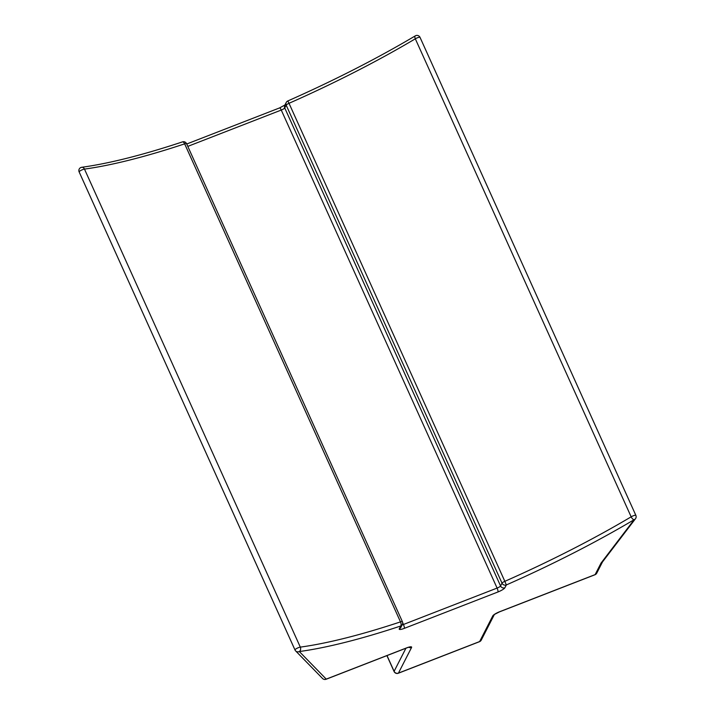<?xml version="1.0" encoding="UTF-8"?>
<svg xmlns="http://www.w3.org/2000/svg" width="715" height="715" viewBox="0 0 715 715"><rect width="100%" height="100%" fill="white"/><g stroke="black" fill="none" stroke-linecap="round" stroke-linejoin="round"><path stroke-width="1.07" d="M294.964 649.899L79.168 171.975A3.307 0.679 -24.3 0 1 79.142 171.931A3.307 0.679 -24.3 0 1 82.645 169.625A3.307 0.679 -24.3 0 1 84.477 169.097L300.309 647.12A3.307 0.679 155.7 0 0 298.477 647.647A3.307 0.679 155.7 0 0 294.982 649.953A3.307 0.679 155.7 0 0 295.009 649.998A3.307 3.226 -44.3 0 0 299.326 651.544L326.246 679.116L406.558 647.906A6.614 1.367 155.7 0 1 411.572 647.468L398.434 673.11L479.64 641.552L492.778 615.901A3.307 3.137 27.1 0 0 494.235 614.73M420.018 37.341A3.307 3.307 0 0 0 415.317 35.857A3.307 1.546 -120.7 0 0 415.317 38.807A3.307 0.679 -24.3 0 1 417.489 37.752A3.307 0.679 -24.3 0 1 420.018 37.341L635.858 515.363A3.307 0.679 155.7 0 0 633.329 515.774A3.307 0.679 155.7 0 0 631.157 516.829L415.317 38.807A273.532 56.485 -24.3 0 1 289.012 103.3L504.844 581.322A273.532 56.485 155.7 0 0 631.157 516.829A3.307 1.546 -120.7 0 0 634.178 519.671A276.848 57.173 -24.3 0 1 506.336 584.95L504.888 587.766A3.307 3.137 -152.9 0 1 500.572 585.978L502.01 583.163L286.179 105.141L284.74 107.947L500.572 585.978A3.307 0.679 -24.3 0 1 497.095 588.079L281.263 110.056L187.795 146.387M504.888 587.766A6.614 1.367 155.7 0 1 497.944 591.975L404.288 628.378A6.614 1.367 155.7 0 1 399.274 628.816L400.713 626A276.848 57.173 -24.3 0 1 299.326 651.544A3.307 2.654 82.2 0 0 300.309 647.12A273.532 56.485 155.7 0 0 400.489 621.88L184.649 143.858A273.532 56.485 -24.3 0 1 84.477 169.097A3.307 2.654 82.2 0 0 81.716 167.292A3.307 3.307 0 0 0 79.142 171.931L294.982 649.953A3.307 3.307 0 0 0 295.626 650.9L322.545 678.481A3.307 3.226 -44.3 0 0 326.246 679.116A3.307 0.813 -111.2 0 1 326.112 679.25A3.307 0.813 -111.2 0 1 325.933 679.241M601.109 562.991A3.307 3.021 37.4 0 0 602.405 562.053L635.474 518.732A3.307 3.021 37.4 0 1 634.178 519.671L601.109 562.991A6.614 1.367 155.7 0 0 600.957 563.223L595.13 574.61A3.307 0.813 68.8 0 1 594.996 574.744A3.307 3.307 0 0 0 596.739 573.171A3.307 3.137 -152.9 0 1 595.13 574.61L499.722 611.691A6.614 1.367 155.7 0 0 492.778 615.901M387.003 655.584L394.108 671.322L405.941 648.219M402.679 622.81L403.439 624.481L497.095 588.079A3.307 0.813 -111.2 0 1 497.944 591.975M481.249 640.104A3.307 3.137 -152.9 0 1 479.64 641.552A3.307 0.813 -111.2 0 1 479.506 641.686A3.307 3.307 0 0 0 481.249 640.104L494.271 614.703M602.468 561.972A3.307 3.137 -152.9 0 1 600.957 563.223M499.722 611.691A3.307 0.813 68.8 0 1 499.588 611.826L494.387 614.462M479.506 641.686L398.3 673.244A3.307 0.813 -111.2 0 0 398.434 673.11A3.307 3.137 27.1 0 1 394.108 671.322A3.307 0.679 155.7 0 0 394.081 671.519L386.904 655.619M289.012 103.3L287.832 100.949A3.307 3.307 0 0 0 286.223 102.468A3.307 3.137 -152.9 0 0 286.179 105.141A3.307 0.679 -24.3 0 1 289.012 103.3M504.844 581.322A3.307 0.679 155.7 0 0 502.01 583.163A3.307 3.137 -152.9 0 0 506.336 584.95L504.844 581.322M408.766 647.281A3.307 3.137 27.1 0 0 411.572 647.468M409.069 647.075L406.424 648.031A3.307 0.813 -111.2 0 0 406.558 647.906M284.981 104.962L279.583 107.92A3.307 0.813 -111.2 0 1 281.263 110.056A3.307 0.679 155.7 0 0 284.74 107.947A3.307 3.137 -152.9 0 1 284.784 105.284L286.223 102.468M404.288 628.378A3.307 0.813 -111.2 0 0 403.439 624.481A3.307 0.679 -24.3 0 1 402.152 624.901M80.822 167.623A3.307 2.654 82.2 0 1 81.716 167.292C109.198 163.494 142.794 155.021 182.504 141.883A3.307 1.457 71.6 0 1 184.649 143.858A3.307 0.679 155.7 0 1 186.561 143.661A3.307 3.307 0 0 0 182.504 141.883M399.274 628.816A3.307 3.137 27.1 0 0 400.883 627.368L402.331 624.553A3.307 3.307 0 0 0 402.402 621.684A3.307 0.679 -24.3 0 0 400.489 621.88A3.307 1.457 71.6 0 1 400.713 626A3.307 3.137 27.1 0 0 402.331 624.553M594.996 574.744L499.588 611.826M596.739 573.171L602.495 561.936M635.474 518.732A3.307 3.307 0 0 0 635.858 515.363M394.081 671.519A3.307 3.307 0 0 0 398.3 673.244M415.317 35.857C376.662 58.737 334.164 80.438 287.832 100.949M406.424 648.031L326.112 679.25A3.307 3.307 0 0 1 322.545 678.481M186.722 144.01L279.583 107.92M186.561 143.661L402.402 621.684"/></g></svg>
